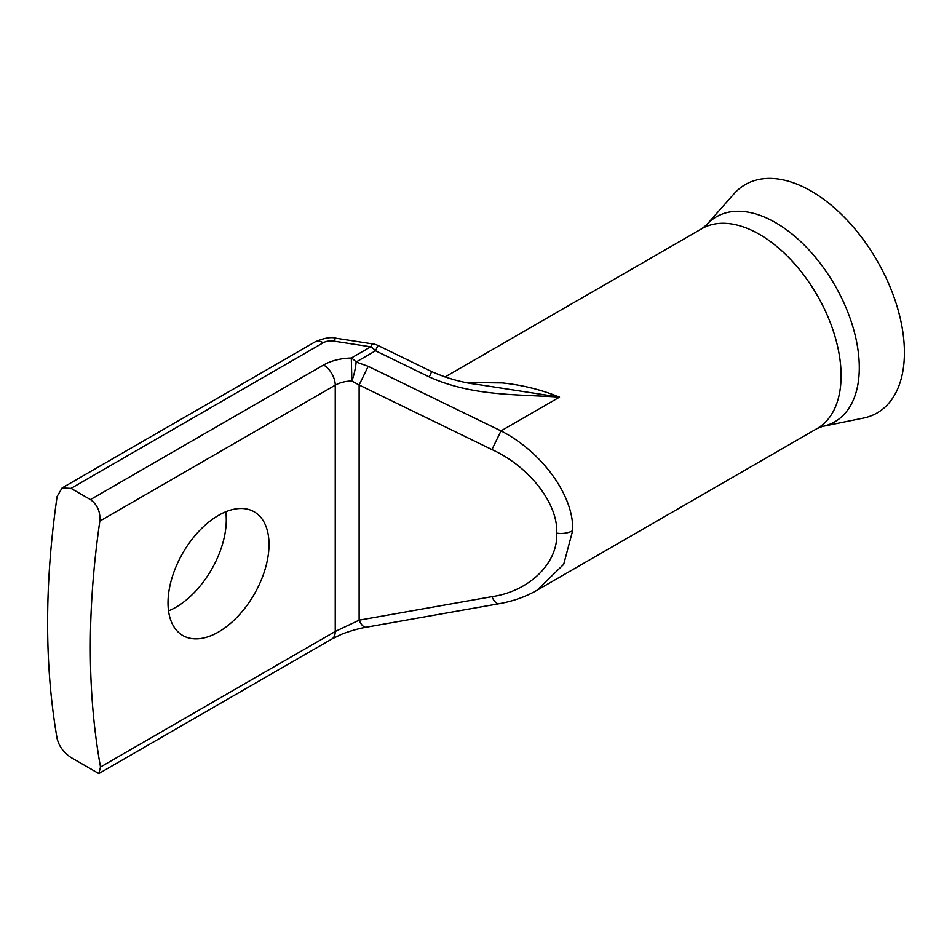 <?xml version="1.0" encoding="UTF-8"?>
<svg xmlns="http://www.w3.org/2000/svg" width="952" height="952" viewBox="0 0 952 952"><rect width="100%" height="100%" fill="white"/><g stroke="black" fill="none" stroke-linecap="round" stroke-linejoin="round"><path stroke-width="1.43" d="M706.289 225.148A118.357 68.33 -120 0 1 775.606 222.673A118.357 68.33 -120 0 1 855.622 337.198A118.357 68.33 -120 0 1 822.504 426.437L863.428 418.095A131.84 76.124 -120 0 0 900.33 318.694A131.84 76.124 -120 0 0 811.199 191.126A131.84 76.124 -120 0 0 733.98 193.875L706.289 225.148L701.838 228.694A115.359 66.604 -120 0 1 759.517 234.406A115.359 66.604 -120 0 1 834.88 336.068A115.359 66.604 -120 0 1 817.197 428.507L535.94 590.883M218.52 631.985A71.412 41.233 120 0 0 265.168 569.046A71.412 41.233 120 0 0 254.22 511.819A71.412 41.233 120 0 0 218.52 515.353A71.412 41.233 120 0 0 171.86 578.292A71.412 41.233 120 0 0 182.808 635.519A71.412 41.233 120 0 0 218.52 631.985M225.767 511.783A71.412 41.233 -60 0 1 175.787 607.305A71.412 41.233 -60 0 1 168.54 610.886M572.652 530.68A16.482 9.52 180 0 1 556.73 533.144C558.265 503.81 529.383 466.563 491.946 449.582L501.014 430.911C542.414 452.033 574.342 496.504 572.652 530.68L563.691 564.369L536.928 590.323M491.946 449.582L359.13 385.001L359.13 620.168A16.482 6.712 80 0 0 366.258 627.201C355.441 629.034 342.934 633.556 340.542 634.77L331.974 638.947L98.818 773.548L100.507 767.003L335.247 631.473L359.13 620.168L491.946 596.666A16.482 6.712 80 0 0 499.086 603.711L499.086 603.711C512.819 601.319 525.433 596.856 536.916 590.335M466.183 382.502L502.287 382.918C522.255 384.989 541.331 389.713 559.538 397.127C516.722 394.211 472.132 396.282 429.292 376.944L431.684 371.601C447.226 378.468 463.053 382.835 479.177 384.691L559.538 397.127L501.014 430.911L368.198 366.318L359.13 385.001L351.871 380.99A24.716 14.268 0 0 0 335.247 385.167L99.841 521.077C100.531 511.831 97.401 504.667 90.452 499.586L323.597 364.985A41.198 23.788 180 0 1 351.312 358.035L351.871 380.99A16.482 3.249 103.1 0 0 356.119 362.01L368.198 366.318M100.507 767.003A824.015 475.75 -60 0 1 99.841 521.077M429.292 376.944L375.528 350.8L356.119 362.01A16.482 9.52 60 0 0 351.312 358.035L370.721 346.825L333.854 341.125A10.984 6.343 0 0 0 323.24 342.768L71.031 488.376L62.094 487.959L57.12 496.408A824.015 475.75 120 0 0 57.12 738.621C59.083 746.332 63.713 752.627 71.031 757.506L98.818 773.548M71.031 488.376L90.452 499.586M366.258 627.201L499.086 603.711M62.094 487.959L314.993 341.947C324.132 337.948 331.248 336.722 336.365 338.293L373.232 343.993A16.482 3.487 98.8 0 0 370.721 346.825A16.482 9.52 -120 0 1 375.528 350.8L377.92 345.457L431.684 371.601M491.946 596.666C529.383 591.275 558.265 562.965 556.73 533.144M331.974 638.947A16.482 9.52 60 0 0 335.247 631.473L335.247 385.167A16.482 9.52 60 0 0 323.597 364.985M314.993 341.947A16.482 9.52 60 0 1 323.24 342.768M336.365 338.293A16.482 3.487 98.8 0 0 333.854 341.125M444.989 376.992L701.838 228.694M377.92 345.457A16.482 16.482 0 0 0 373.232 343.993M822.504 426.437L817.197 428.507"/></g></svg>
